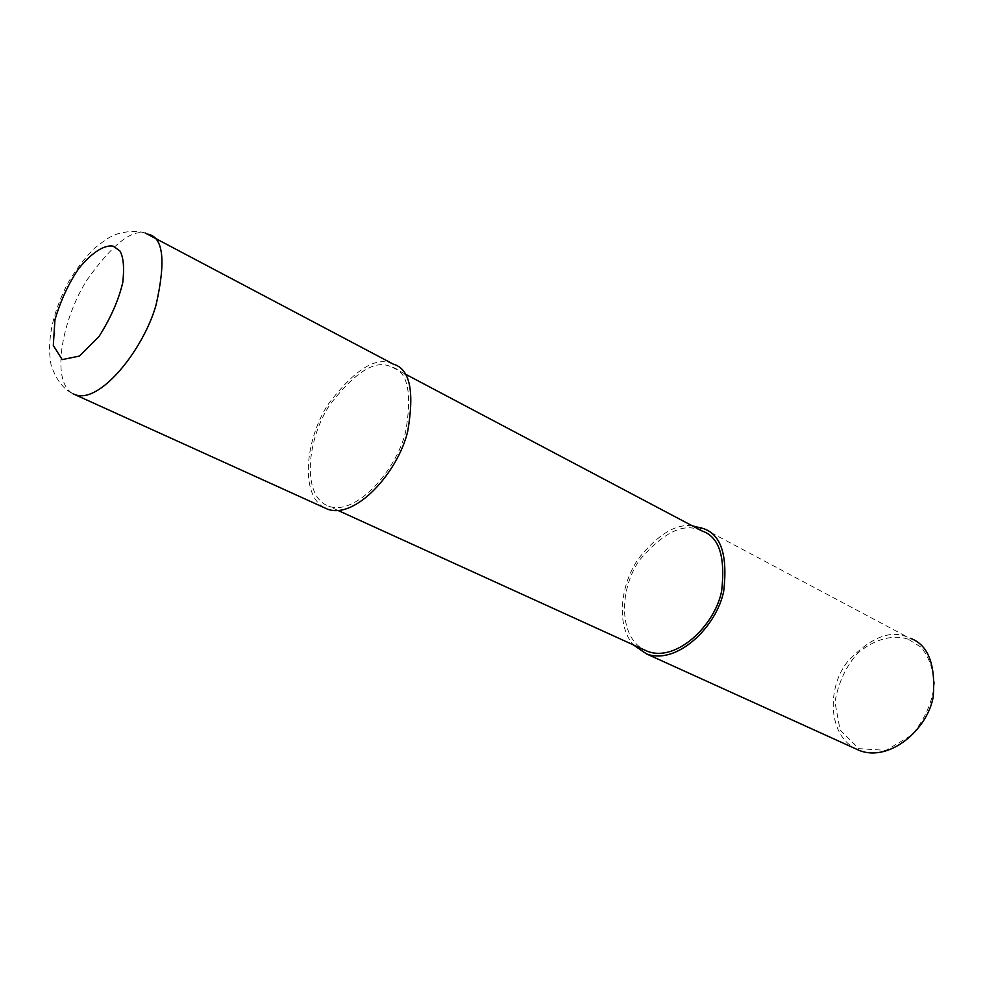 <?xml version="1.0" encoding="UTF-8"?>
<svg xmlns="http://www.w3.org/2000/svg" width="984" height="984" viewBox="0 0 984 984"><rect width="100%" height="100%" fill="white"/><g stroke="black" fill="none" stroke-linecap="round" stroke-linejoin="round"><path stroke-width="0.74" stroke-dasharray="4.92 3.69" d="M393.403 364.178L391.3 363.416C375.347 356.651 354.572 369.898 328.976 403.157C305.507 437.449 298.152 498.507 327.598 509.208M389.984 366.319C374.695 359.775 354.757 372.469 330.157 404.375C307.598 437.302 300.514 495.961 328.767 506.243C355.642 516.133 396.183 470.819 405.605 431.976C412.382 393.219 407.831 371.558 391.927 367.02L389.984 366.319M702.096 531.016L700.005 530.192C683.486 522.762 663.597 532.406 640.35 559.121C619.305 587.018 616.931 639.711 647.509 651.334M692.306 525.837C675.787 523.623 657.902 534.484 638.653 558.408C621.408 582.7 614.938 623.991 633.438 644.938M703.4 528.58L907.974 637.337C890.471 629.317 870.274 637.509 847.359 661.912C826.794 687.57 826.978 737.939 859.364 750.472M908.232 639.206C895.194 634.778 876.842 637.423 858.245 652.724C846.301 665.627 838.54 682.047 834.936 701.973L840.078 730.03L858.872 748.652L886.006 750.361L912.045 734.95C925.538 718.123 932.98 700.719 934.394 682.736C932.697 666.992 928.035 655.012 920.409 646.796L908.232 639.206M148.486 234.303L146.604 233.688C132.815 228.227 113.037 243.528 87.256 279.604C63.32 316.454 49.557 380.587 72.914 393.723M145.226 233.011C132.889 229.149 116.198 233.392 111.278 236.517C108.425 237.734 102.853 241.621 94.562 248.214C84.759 257.943 75.903 269.493 67.994 282.863C52.226 313.724 46.592 341.104 51.106 365.002C56.395 380.808 64.563 390.771 75.633 394.879M338.176 510.524L328.767 506.243M404.682 373.772L391.927 367.02"/><path stroke-width="1.48" d="M72.914 393.723L327.598 509.208C355.568 519.478 397.782 472.332 407.61 431.865C414.682 391.484 409.947 368.926 393.403 364.178L145.226 233.011M338.176 510.524L647.509 651.334C676.574 662.49 714.999 625.172 721.641 591.04C725.577 556.686 719.058 536.674 702.096 531.016L404.682 373.772M633.438 644.938L646.537 653.917C676.783 665.491 716.783 626.673 723.72 591.126C727.828 555.333 721.051 534.484 703.4 528.58L692.306 525.837M646.537 653.917L859.364 750.472C890.053 762.452 927.924 728.824 933.226 696.672C935.722 664.114 928.06 644.655 910.261 638.272M75.633 394.879C100.442 403.514 143.529 349.332 156.025 305.114C165.927 261.313 163.405 237.71 148.486 234.303M113.455 246.234C105.78 244.536 93.443 250.563 78.695 268.644C68.708 283.171 60.787 300.231 54.932 319.837L53.308 345.495L62.189 359.603L79.458 356.073L99.052 336.466C110.774 317.893 118.67 299.923 122.754 282.568C124.427 267.919 123.517 257.439 120.023 251.105L113.455 246.234M701.137 527.682L700.104 529.97"/></g></svg>
